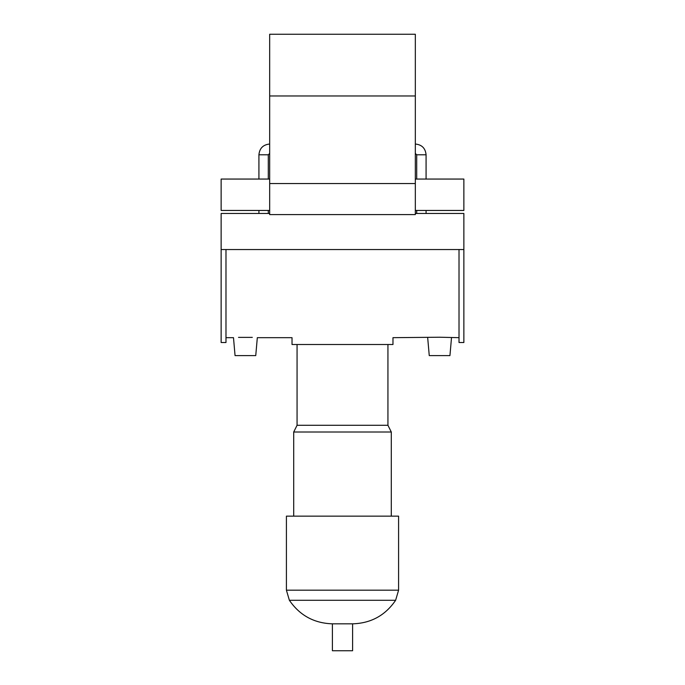 <?xml version="1.0" encoding="UTF-8"?>
<svg xmlns="http://www.w3.org/2000/svg" width="685" height="685" viewBox="0 0 685 685"><rect width="100%" height="100%" fill="white"/><g stroke="black" fill="none" stroke-linecap="round" stroke-linejoin="round"><path stroke-width="1.03" d="M269.676 214.602L269.676 34.25L415.324 34.25L415.324 214.602L269.676 214.602M415.324 213.463L463.865 213.463L463.865 342.517L459.019 342.517L459.019 249.537M269.676 213.463L221.135 213.463L221.135 342.517L225.982 342.517L225.982 249.537M269.676 210.458L221.135 210.458L221.135 179.059L269.676 179.059M415.324 179.059L463.865 179.059L463.865 210.458L415.324 210.458M238.508 337.38L252.303 337.38M225.982 337.671L233.491 337.671L235.058 355.601L255.745 355.601L257.32 337.671L292.024 337.671L292.024 344.512L392.976 344.512L392.976 337.671L439.599 337.225L459.019 337.671M451.509 337.671L449.942 355.601L429.255 355.601L427.68 337.671M387.933 344.512L387.933 425.282L297.067 425.282L293.702 432.012L293.702 516.139M387.933 425.282L391.298 432.012L293.702 432.012M391.298 432.012L391.298 516.139M289.37 600.274L395.63 600.274L398.584 590.179L398.584 516.139L286.416 516.139L286.416 590.179L289.37 600.274C299.73 615.395 314.081 623.247 332.405 623.829L332.405 650.75L352.595 650.75L352.595 623.829L332.405 623.829M268.297 179.059L268.297 154.793L258.921 154.793L258.921 179.059M415.324 153.414L416.703 154.793L426.079 154.793L426.079 179.059M269.676 183.537L415.324 183.537M269.676 95.968L415.324 95.968M398.584 590.179L286.416 590.179M258.921 210.458L258.921 213.463M268.297 210.458L268.297 213.463M416.703 154.793L416.703 179.059M416.703 210.458L416.703 213.463M426.079 210.458L426.079 213.463M426.079 154.793C425.445 148.26 421.857 144.672 415.324 144.03M268.297 154.793L269.676 153.414M269.676 144.03C263.143 144.672 259.555 148.26 258.921 154.793M221.135 249.537L463.865 249.537M297.067 344.512L297.067 425.282M395.63 600.274C385.295 615.438 370.945 623.29 352.595 623.829"/></g></svg>
